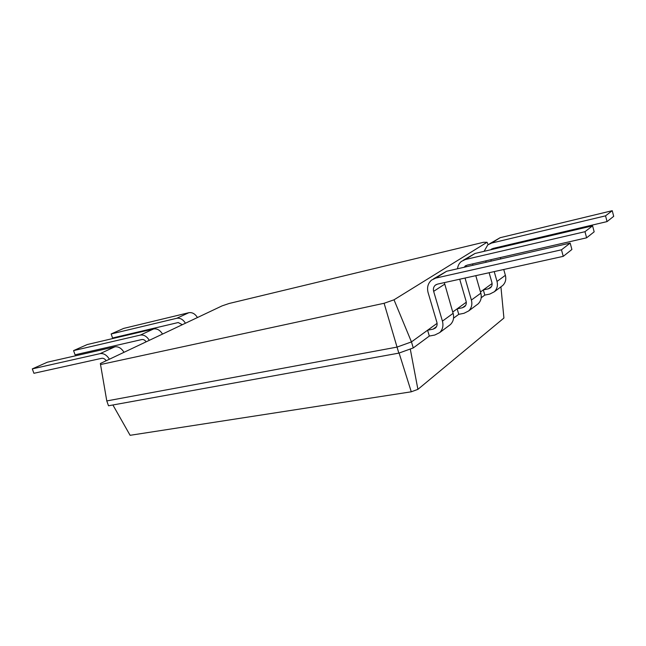 <?xml version="1.0" encoding="UTF-8"?>
<svg xmlns="http://www.w3.org/2000/svg" width="646" height="646" viewBox="0 0 646 646"><rect width="100%" height="100%" fill="white"/><g stroke="black" fill="none" stroke-linecap="round" stroke-linejoin="round"><path stroke-width="0.97" d="M197.45 317.541C195.092 313.795 192.225 312.18 188.842 312.704L123.661 328.41L111.144 333.958L112.557 337.995L178.191 322.54L182.342 324.696M185.45 323.218C183.06 319.415 180.153 317.767 176.746 318.284L111.144 333.958M222.079 305.881L100.364 363.504L100.534 364.538L384.104 303.273L394.012 299.809L487.036 242.266L483.515 242.29L229.08 303.499L222.079 305.881M100.534 364.538L106.784 400.932L396.991 347.104L411.454 341.904L437.092 323.347M162.517 334.079C160.055 330.146 157.091 328.434 153.635 328.943L87.275 344.536L73.563 350.608L75.073 354.815L141.87 339.538C143.477 339.287 144.906 340.054 146.149 341.831M384.104 303.273L398.824 353.136L413.27 347.928L429.324 336.065L427.587 330.227L433.07 329.169L435.444 327.998C436.987 326.472 437.463 324.542 436.858 322.209L428.088 292.565C426.796 287.438 427.959 283.279 431.576 280.081L435.719 278.111L561.479 249.808L563.247 256.349L437.487 284.127L435.356 285.152C433.579 286.751 433.014 288.819 433.652 291.354L442.429 321.119C443.616 325.745 442.696 329.573 439.676 332.609L434.815 335.032L429.324 336.065M394.012 299.809L411.454 341.904L413.27 347.928M487.036 242.266L488.182 244.608M480.471 291.952L492.107 283.529M452.733 312.026L466.283 302.215M106.784 400.932L108.504 405.777L398.824 353.136M109.4 359.224C106.768 355.017 103.675 353.152 100.122 353.628L32.3 368.89L33.915 373.291L101.777 358.296C103.417 358.062 104.886 358.877 106.194 360.751M124.008 352.312C121.424 348.178 118.363 346.353 114.835 346.837L47.376 362.204L32.3 368.89M149.315 340.329C146.804 336.332 143.808 334.58 140.327 335.08L73.563 350.608M112.905 404.977L130.104 435.307L411.276 391.799L417.905 389.352L503.92 318.05L500.925 286.832M481.197 297.758L484.799 295.101L483.313 289.892L488.344 288.827L490.532 287.728C491.961 286.331 492.422 284.595 491.913 282.512L489.127 272.725M459.718 279.217L466.073 301.141C466.622 303.345 466.162 305.17 464.676 306.632L462.399 307.771L457.142 308.836L458.749 314.336L453.549 318.171M410.267 349.01L417.905 389.352M399.091 353.039L411.276 391.799M489.571 243.792L500.165 237.696L612.23 210.693L613.7 216.329L607.054 221.594L493.108 248.419L490.718 249.768M497.88 247.297L497.856 248.088M500.367 257.536L500.755 258.917M503.743 269.495L505.39 275.325C506.367 279.371 505.471 282.762 502.701 285.508L501.239 286.598M433.506 278.87L446.677 271.239L570.176 243.098L571.904 249.485L563.247 256.349M444.335 282.617L453.112 313.342C454.267 317.872 453.355 321.627 450.367 324.615L448.792 325.794M486.139 262.244L485.752 260.879M484.088 251.326L487.787 244.907L491.598 243.066L605.544 215.845L607.054 221.594M490.847 259.716L491.235 261.089M494.222 271.595L497.008 281.422C498.018 285.54 497.121 288.996 494.311 291.774L489.838 294.051L484.799 295.101M457.538 268.76C457.861 265.716 459.153 263.261 461.422 261.404L465.395 259.498L584.977 231.696L586.616 237.817L467.026 265.167L463.941 267.307M465.039 278.046L471.394 300.043C472.484 304.411 471.58 308.037 468.665 310.944L464.006 313.294L458.749 314.336M463.279 260.241L475.044 253.45L592.576 225.842L594.167 231.825L586.616 237.817M472.71 263.867L472.832 265.28M475.795 275.664L480.826 293.187C481.884 297.467 480.979 301.028 478.105 303.886L476.587 305.025M561.479 249.808L570.176 243.098M605.544 215.845L612.23 210.693M584.977 231.696L592.576 225.842M188.842 312.704L176.746 318.284M153.635 328.943L140.327 335.08M433.07 329.169L436.47 326.69M488.344 288.827L491.485 286.533M462.399 307.771L465.661 305.388M114.835 346.837L100.122 353.628M442.429 321.119L453.112 313.342M433.652 291.354L444.593 284.224M435.719 278.111L446.677 271.239M497.008 281.422L505.39 275.325M491.598 243.066L500.165 237.696M471.394 300.043L480.826 293.187M465.395 259.498L475.044 253.45M450.367 324.615L439.676 332.609M436.308 284.539L435.356 285.152M502.701 285.508L494.311 291.774M492.034 248.807L491.154 249.372M478.105 303.886L468.665 310.944M465.895 265.571L464.983 266.152"/></g></svg>
